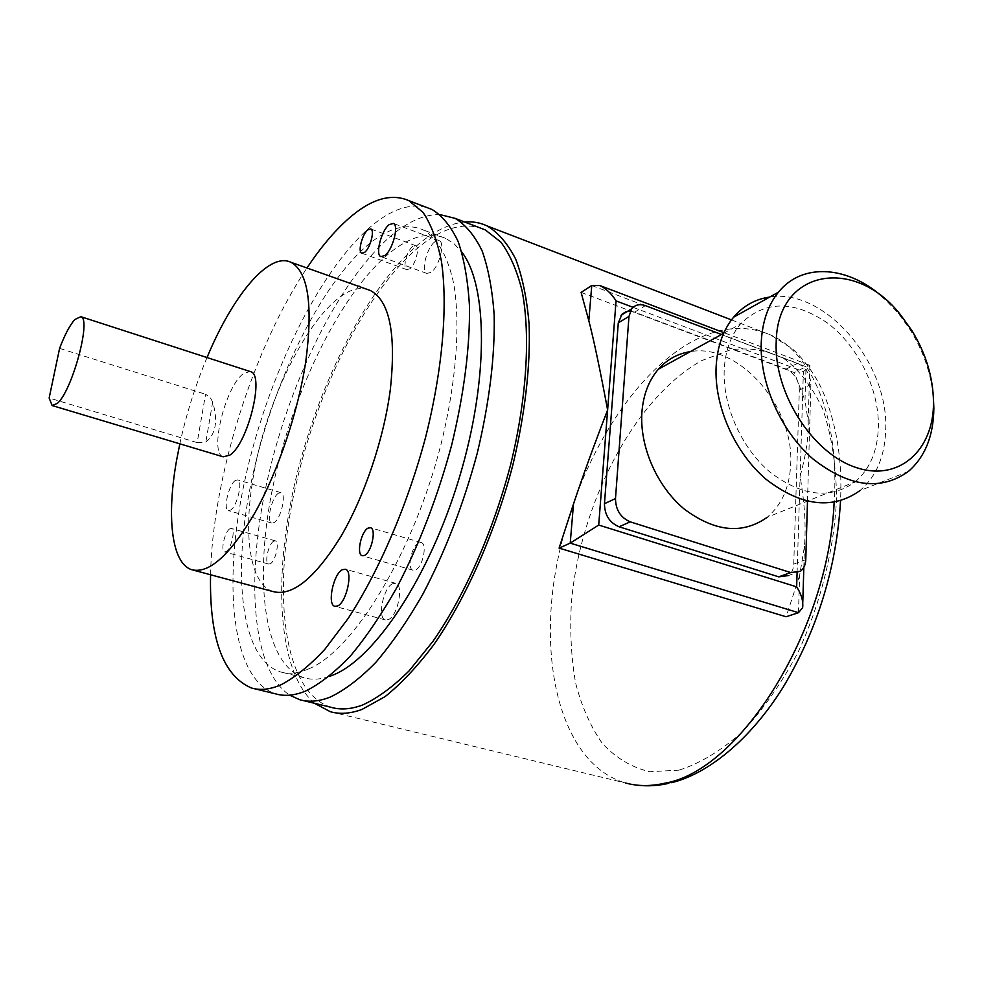 <?xml version="1.0" encoding="UTF-8"?>
<svg xmlns="http://www.w3.org/2000/svg" width="983" height="983" viewBox="0 0 983 983"><rect width="100%" height="100%" fill="white"/><g stroke="black" fill="none" stroke-linecap="round" stroke-linejoin="round"><path stroke-width="0.74" stroke-dasharray="4.92 3.69" d="M314.486 703.287C276.936 670.984 272.807 574.969 296.055 477.996C319.45 380.802 368.858 284.234 421.216 241.99C436.219 230.059 450.693 223.411 464.64 222.011M581.113 292.406L794.276 372.557L804.991 400.474L806.023 366.733L810.004 365.381C810.103 366.168 807.891 368.244 803.381 371.599L633.077 307.335M798.479 612.692L799.621 575.485L804.463 546.327C806.072 525.893 804.622 502.632 800.101 476.534C806.06 454.588 808.751 436.305 808.173 421.682L804.991 400.474M799.621 575.485L786.105 616.759M331.136 707.33C283.952 692.425 272.426 597 293.512 495.801C314.585 394.281 365.946 289.629 420.773 245.541C441.723 228.928 461.187 222.944 479.176 227.589M439.966 214.601C424.926 214.294 409.002 221.064 392.217 234.9C340.585 278.066 291.287 377.288 268.359 475.649C245.541 573.753 250.714 669.079 289.653 695.165M426.389 207.352C409.37 203.125 390.743 209.612 370.505 226.815C317.546 272.488 266.725 378.799 244.607 481.363C222.49 583.595 231.324 679.585 275.756 693.887M210.559 574.76C212.426 478.008 253.454 347.798 306.954 267.978M329.145 676.537C319.979 679.597 311.611 680.003 304.042 677.754C262.805 664.397 253.503 577.144 273.557 483.587C293.573 389.784 340.794 293.032 389.809 252.864C410.476 236.153 429.178 231.349 445.901 238.451L454.269 243.907L461.752 251.98M308.76 668.845C298.205 673.38 288.695 674.375 280.216 671.831C240.061 658.721 231.828 571.258 252.287 477.283C272.733 383.051 319.721 285.635 367.986 244.841C388.346 227.872 406.667 222.858 422.96 229.801C437.263 237.8 448.101 256.366 453.937 284.861C460.486 325.054 456.247 382.412 441.195 443.554C413.696 552.606 353.585 650.648 308.76 668.845M273.102 591.582C250.591 584.48 243.379 537.812 252.459 482.112C266.209 387.413 328.076 277.722 367.212 289.395M235.379 480.454C228.818 484.312 222.908 509.489 228.339 510.595L230.538 510.116C237.112 506.491 243.133 480.945 237.689 479.913L235.379 480.454M229.838 528.805C224.812 531.484 220.315 551.094 224.566 551.905L226.139 551.598C231.165 549.042 235.723 529.223 231.472 528.473L229.838 528.805M207.02 357.542C195.359 385.459 186.303 414.224 179.828 443.825M223.166 456.812C208.986 453.323 225.291 386.565 243.206 373.81L249.977 371.451M197.178 442.608L205.828 442.067C215.879 434.277 218.165 420.933 212.684 402.059L210.178 397.341L205.558 394.269L197.178 442.608L49.15 397.992M59.594 348.387L205.558 394.269M278.558 493.171C271.75 496.894 266.037 521.838 271.775 523.042L274.073 522.6C280.905 519.11 286.717 493.822 280.978 492.692L278.558 493.171M434.855 241.806C426.806 247.483 420.699 271.455 426.831 273.421L431.082 272.377C439.143 266.946 445.397 242.592 439.266 240.663L434.855 241.806M392.696 583.693C383.345 587.379 377.067 618.172 385.361 619.941L388.26 619.659C397.648 616.316 404.087 585.045 395.793 583.361L392.696 583.693M273.716 541.166C268.482 543.759 264.157 563.173 268.629 564.045L270.276 563.775C275.523 561.318 279.909 541.694 275.424 540.871L273.716 541.166M412.627 246.5C406.851 250.628 402.366 268.236 406.741 269.612L409.764 268.826C415.539 264.832 420.122 247.016 415.723 245.664L412.627 246.5M418.709 542.899C411.533 545.934 406.753 568.776 413.02 570.226L415.502 569.956C422.702 567.117 427.58 544.004 421.314 542.591L418.709 542.899M800.383 571.295L788.354 575.583C791.708 573.089 793.502 569.243 793.748 564.07L799.339 390.104C798.823 380.175 794.411 373.171 786.105 369.092L634.686 312.127L630.275 311.181M591.766 285.5L806.023 366.733L794.276 372.557M807.485 501.256L810.914 384.525C810.373 374.535 805.937 367.47 797.582 363.341L721.497 334.49M855.259 481.83C870.115 468.916 877.819 450.349 878.397 426.131C878.863 388.432 857.876 345.967 827.686 323.186C793.809 300.012 764.725 300.307 740.432 324.058C730.738 335.658 725.343 350.698 724.25 369.203C722.358 405.156 741.182 447.756 769.922 472.037C801.907 496.452 830.352 499.72 855.259 481.83L767.096 517.353C781.792 504.906 789.656 487.175 790.688 464.148C794.239 406.212 738.356 342.711 690.312 351.644M908.366 471.447L859.879 490.652C876.529 476.399 885.142 455.793 885.732 428.846C888.288 361.879 823.914 287.663 769.652 297.075M933.395 397.525C931.171 373.884 923.479 351.361 910.307 329.956L898.265 313.208L884.553 298.771M679.007 770.144L649.64 771.729C631.528 767.33 615.763 757.905 602.346 743.431C590.513 726.56 581.58 706.335 575.559 682.767C571.234 657.836 569.833 631.332 571.369 603.267C579.601 504.095 634.699 397.525 701.825 360.564L730.332 349.85C749.304 347.269 767.195 350.194 784.016 358.635C799.769 370.37 812.843 387.56 823.213 410.194C831.618 435.69 836.066 464.934 836.57 497.926C834.272 549.092 820.645 603.771 797.852 652.663C781.227 683.726 762.611 710.242 741.993 732.2C720.871 750.877 699.871 763.521 679.007 770.144M631.713 784.385L625.557 782.984C564.267 765.069 539.016 671.266 555.1 574.195C571.098 476.853 625.679 379.413 690.435 342.514C718.426 326.848 745.04 324.279 770.291 334.822C811.663 352.467 839.826 417.013 834.149 502.276M212.684 402.059L205.828 442.067M797.09 572.819L803.381 371.599M793.748 564.07L805.777 559.696M634.686 312.127L645.413 305.639M786.105 369.092L797.582 363.341M799.339 390.104L810.914 384.525M671.573 782.665L667.641 783.586M731.475 319.893L770.291 334.822L791.585 348.252C798.884 353.88 814.28 372.115 822.267 390.214C836.386 422.665 842.48 459.528 840.539 500.789M330.313 711.704L625.557 782.984M299.68 699.699L302.752 700.437M251.525 688.014L254.437 688.714M304.042 677.754L280.216 671.831M445.901 238.451L422.96 229.801M193.504 570.177L191.611 569.673M271.775 523.042L228.339 510.595M280.978 492.692L237.689 479.913M426.831 273.421L381.232 256.76M439.266 240.663L393.347 223.424M385.361 619.941L335.105 606.4M395.793 583.361L345.451 569.268M268.629 564.045L224.566 551.905M275.424 540.871L231.472 528.473M406.741 269.612L362.014 253.295M415.723 245.664L370.788 228.953M413.02 570.226L362.42 555.813M421.314 542.591L370.591 527.748M810.004 365.381L723.955 332.684M808.173 421.682L809.857 365.32M802.632 607.727L802.792 602.358M803.836 567.338L804.463 546.327M900.895 315.31L898.265 313.208M911.929 330.644L910.307 329.956M723.685 333.286L740.432 324.058"/><path stroke-width="1.47" d="M464.64 222.011C472.626 221.31 480.134 222.625 487.175 225.955C498.307 232.652 507.83 243.735 515.731 259.193C522.501 277.12 526.962 298.918 529.124 324.611C530.537 366.364 525.143 413.02 512.966 464.578C495.297 532.331 466.2 597.983 433.749 644.762C417.357 666.499 401.113 683.799 385.017 696.664L362.014 709.419C350.415 713.683 339.848 714.444 330.313 711.704L314.486 703.287M723.955 332.684L599.999 285.586L591.766 285.5L581.113 292.406L588.817 320.728C593.707 339.381 599.974 369.141 607.617 409.997C593.965 445.324 582.6 476.657 573.494 504.021L559.094 548.096L786.105 616.759L798.479 612.692L802.632 607.727C803.406 601.154 801.415 594.199 796.66 586.863L797.09 572.819M479.176 227.589L485.295 229.924L500.863 242.101C509.907 254.241 516.997 270.534 522.133 291.005C530.562 335.092 526.9 397.734 510.755 464.173C493.429 530.685 464.91 595.182 433.061 641.211L409.002 670.971C392.905 686.884 377.435 698.225 362.58 705.008C351.066 709.284 340.585 710.058 331.136 707.33L302.752 700.437M289.653 695.165L299.68 699.699C308.822 702.354 319.02 701.481 330.251 697.082C344.775 690.127 359.95 678.577 375.789 662.419C391.75 643.705 407.355 621.109 422.604 594.629C445.201 551.684 463.411 504.611 477.21 453.384C489.399 402.354 495.051 356.264 494.166 315.088C492.372 289.776 488.342 268.334 482.063 250.739C474.678 235.601 465.696 224.812 455.117 218.361L439.966 214.601M254.437 688.714L275.756 693.887C284.665 696.492 294.63 695.546 305.652 691.049C319.905 683.959 334.847 672.249 350.489 655.907C366.278 636.996 381.748 614.178 396.911 587.453C419.422 544.152 437.668 496.722 451.639 445.164C464.037 393.827 469.985 347.49 469.481 306.18C467.957 280.806 464.209 259.328 458.225 241.744C451.136 226.643 442.448 215.916 432.164 209.563L426.389 207.352M306.954 267.978C320.569 247.544 334.429 231.091 348.547 218.644C370.972 198.959 391.087 192.963 408.903 200.655L423.034 212.402C431.095 224.345 437.214 240.589 441.404 261.109C447.965 305.418 442.719 368.994 425.713 436.833C407.613 504.783 379.119 571.012 348.105 618.528L324.857 649.308C309.424 665.835 294.716 677.705 280.733 684.93C269.92 689.525 260.188 690.558 251.525 688.014C222.932 675.862 209.268 638.114 210.559 574.76M461.752 251.98C487.875 285.574 488.981 379.819 459.159 478.266C429.485 576.738 375.002 658.327 333.212 674.989L329.145 676.537M367.212 289.395L370.333 290.501C389.612 300.626 396.284 333.556 390.349 389.329C383.972 438.713 364.251 497.029 340.364 537.369C314.683 578.471 292.258 596.546 273.102 591.582L193.504 570.177M389.108 224.665C381.318 230.538 375.051 254.769 380.863 256.624L384.943 255.482C392.745 249.854 399.184 225.23 393.347 223.424L389.108 224.665M342.477 569.661C333.483 573.519 326.897 604.668 334.798 606.314L337.574 605.995C346.606 602.481 353.339 570.84 345.451 569.268L342.477 569.661M367.814 229.862C362.223 234.138 357.603 251.918 361.769 253.209L364.656 252.348C370.247 248.22 374.953 230.219 370.788 228.953L367.814 229.862M368.109 528.092C361.191 531.275 356.19 554.387 362.162 555.739L364.533 555.432C371.476 552.446 376.563 529.063 370.591 527.748L368.109 528.092M179.828 443.825L176.694 459.725C166.459 516.198 171.349 563.136 191.611 569.673C208.9 574.133 230.01 555.174 254.929 512.77C278.177 471.189 298.254 411.496 305.799 361.326C313.147 304.742 308.171 271.726 290.882 262.264C268.851 251.697 232.652 295.699 207.02 357.542M249.977 371.451L250.665 371.672C264.943 374.695 247.728 444.169 229.764 455.166L223.166 456.812L52.603 405.684M59.594 348.387C64.767 334.736 69.854 325.115 74.855 319.5L80.839 316.686C91.689 318.504 72.3 390.681 57.407 403.337L52.136 405.537L49.15 397.992L59.594 348.387M573.494 504.021L570.226 543.132L559.094 548.096M798.479 612.692L570.226 543.132L598.708 525.045L796.66 586.863M630.275 311.181L625.778 311.832L622.042 314.179L618.295 322.866L604.459 503.714C604.606 514.945 609.485 522.637 619.081 526.777L778.745 576.849L788.354 575.583M599.999 285.586C606.413 288.83 611.758 293.942 616.058 300.909L598.708 525.045M721.497 334.49L645.413 305.639C639.736 303.698 635.178 304.742 631.713 308.797L628.973 316.415L615.493 498.565C615.665 509.894 620.58 517.648 630.238 521.838L790.737 572.561L800.383 571.295C803.738 568.788 805.532 564.918 805.777 559.696L807.485 501.256M690.312 351.644C677.717 353.585 667.076 359.446 658.389 369.203C648.78 380.372 643.287 394.748 641.911 412.319C639.478 446.466 656.963 486.548 684.389 509.182C714.96 531.901 742.534 534.629 767.096 517.353M769.652 297.075C755.313 299.127 743.295 305.824 733.613 317.19C723.205 329.833 717.381 346.176 716.152 366.217C714.002 405.66 734.584 452.512 766.101 479.323C801.182 506.257 832.441 510.03 859.879 490.652M884.553 298.771C849.545 265.988 802.718 261.773 778.462 292.172C768.03 305.049 762.292 321.785 761.247 342.367C759.466 382.879 780.858 431.267 813.15 459.086C849.054 487.052 880.793 491.168 908.366 471.447C925.077 456.923 933.567 435.838 933.85 408.178L933.395 397.525M776.201 341.998C773.781 392.205 811.774 452.45 854.977 467.134C898.179 482.579 933.948 450.718 933.494 402.256C933.162 377.497 925.974 353.634 911.929 330.644L900.895 315.31C855.579 256.244 777.246 268.654 776.201 341.998M834.149 502.276C828.46 631.332 739.388 771.188 664.557 783.267C650.672 786.4 637.672 786.314 625.557 782.984M591.766 285.5L588.817 320.728M633.077 307.335L616.058 300.909M778.745 576.849L790.737 572.561M619.081 526.777L630.238 521.838M604.459 503.714L615.493 498.565M618.295 322.866L628.973 316.415M667.641 783.586C655.452 786.228 643.484 786.498 631.713 784.385M840.539 500.789C836.607 567.461 817.537 629.489 783.328 686.896C749.845 740.715 707.035 774.137 671.573 782.665M487.175 225.955L731.475 319.893M455.117 218.361L485.295 229.924M408.903 200.655L432.164 209.563M80.839 316.686L250.665 371.672M370.333 290.501L290.882 262.264M802.792 602.358L803.836 567.338M621.035 315.297L631.713 308.797M733.613 317.19L778.462 292.172M658.389 369.203L723.685 333.286"/></g></svg>
